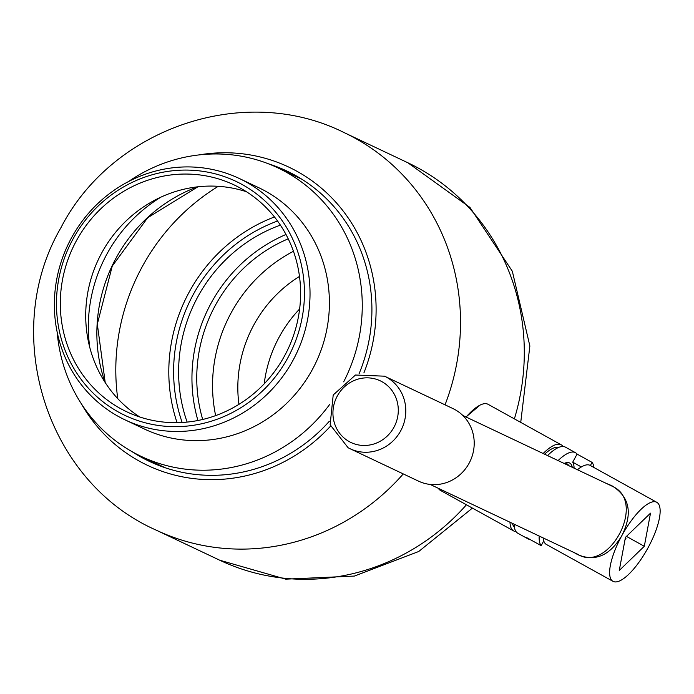 <?xml version="1.0" encoding="UTF-8"?>
<svg xmlns="http://www.w3.org/2000/svg" width="694" height="694" viewBox="0 0 694 694"><rect width="100%" height="100%" fill="white"/><g stroke="black" fill="none" stroke-linecap="round" stroke-linejoin="round"><path stroke-width="1.04" d="M151.309 462.273A160.635 152.212 115.3 0 1 137.967 454.813M329.32 421.267A160.635 152.212 115.3 0 1 149.401 461.389A160.635 152.212 115.3 0 1 132.077 451.673M199.083 154.909A165.007 156.358 115.3 0 1 363.882 372.956M480.075 405.088L465.986 416.973M330.544 426.125A165.007 156.358 115.3 0 1 81.293 403.7M268.387 163.784A160.635 152.212 115.3 0 1 286.874 171.028A160.635 152.212 115.3 0 1 359.015 373.901M274.546 166.343A160.635 152.212 115.3 0 1 288.773 171.939M514.15 524.196A49.196 15.684 119 0 0 517.819 533.235L527.804 538.761A49.196 15.684 119 0 0 529.852 539.394M539.16 536.037A49.196 15.684 119 0 0 541.173 545.658L526.191 537.364A49.196 15.684 119 0 0 527.804 538.761M512.415 523.371A45.683 14.565 119 0 0 514.393 527.154M438.304 488.29A49.196 15.684 119 0 0 440.395 490.372L513.655 530.927A49.196 15.684 119 0 0 516.015 531.587M509.995 522.226A49.196 15.684 119 0 0 513.655 530.927M543.74 540.912L541.173 545.658M593.934 467.504A49.196 15.684 119 0 0 592.069 462.386L590.368 465.527M574.077 468.146A40.157 12.804 119 0 0 572.715 462.169L581.364 466.958M572.715 462.169L577.078 454.093A49.196 15.684 119 0 0 575.465 452.688A49.196 15.684 119 0 0 558.089 460.582M563.112 446.502A49.196 15.684 119 0 0 561.307 444.854L488.056 404.298A49.196 15.684 119 0 0 466.116 417.033M561.307 444.854A49.196 15.684 119 0 0 543.159 453.512M558.496 447.483A45.683 14.565 119 0 0 544.599 454.188M575.465 452.688L565.471 447.162A49.196 15.684 119 0 0 547.549 455.585M577.078 454.093L592.069 462.386M625.311 538.11L625.945 538.466A30.12 9.603 -61 0 1 625.624 539.03L625.034 539.602M625.945 538.466L625.303 538.162M606.244 483.38L611.666 485.618C629.623 496.592 633.015 513.265 621.833 535.638C609.835 555.677 595.14 562.01 577.746 554.636L574.224 552.632M611.666 485.618A2.004 0.512 -63.7 0 1 611.293 485.774L612.689 486.503C647.302 502.057 608.378 573.903 577.521 554.185L430.176 484.438M543.133 537.919A45.179 14.409 119 0 0 546.404 544.469A45.179 14.409 119 0 0 546.664 544.599M621.833 535.638A45.179 14.409 119 0 0 613.002 581.338A45.179 14.409 119 0 0 613.262 581.468A45.179 14.409 119 0 0 647.71 548.39A45.179 14.409 119 0 0 656.767 502.291A45.179 14.409 119 0 0 656.507 502.152A45.179 14.409 119 0 0 621.833 535.638M590.421 465.57A45.179 14.409 119 0 0 590.169 465.422A45.179 14.409 119 0 0 589.909 465.284A45.179 14.409 119 0 0 577.46 469.751M625.45 537.347L619.256 570.477L644.31 546.282L650.512 513.152L625.45 537.347M626.448 536.393L644.31 546.282M611.293 485.774L462.829 415.48M384.537 376.183L355.467 375.02L333.207 394.981L330.136 424.771L348.093 447.717L350.166 448.775A40.157 38.057 115.3 0 0 401.21 429.846A40.157 38.057 115.3 0 0 386.567 377.232A40.157 38.057 115.3 0 0 384.537 376.183L452.948 408.575A40.157 38.057 115.3 0 1 454.986 409.625A40.157 38.057 115.3 0 1 469.63 462.239A40.157 38.057 115.3 0 1 418.577 481.168L350.166 448.775A40.157 38.057 115.3 0 1 348.128 447.734M89.795 347.512A145.575 137.941 115.3 0 1 161.017 197.096M139.832 417.007A125.493 118.917 115.3 0 1 98.383 259.504A125.493 118.917 115.3 0 1 246.483 191.752M120.392 408.523A125.493 118.917 115.3 0 1 74.64 244.088A125.493 118.917 115.3 0 1 234.156 184.942A125.493 118.917 115.3 0 1 240.514 188.204A125.493 118.917 115.3 0 1 286.266 352.639A125.493 118.917 115.3 0 1 126.75 411.785A125.493 118.917 115.3 0 1 120.392 408.523M242.44 184.682A129.509 122.725 115.3 0 1 287.845 357.818A129.509 122.725 115.3 0 1 118.466 412.054A129.509 122.725 115.3 0 1 73.07 238.909A129.509 122.725 115.3 0 1 242.44 184.682M246.101 181.975A133.526 126.525 115.3 0 1 294.785 356.933A133.526 126.525 115.3 0 1 125.059 419.87A133.526 126.525 115.3 0 1 118.284 416.4A133.526 126.525 115.3 0 1 69.608 241.443A133.526 126.525 115.3 0 1 239.326 178.505A133.526 126.525 115.3 0 1 246.101 181.975M239.326 178.505L258.715 187.684A133.526 126.525 115.3 0 1 265.481 191.154A133.526 126.525 115.3 0 1 314.165 366.111A133.526 126.525 115.3 0 1 144.439 429.048L125.059 419.87M128.477 181.576A159.629 151.266 115.3 0 1 277.747 167.818A159.629 151.266 115.3 0 1 285.841 171.965A159.629 151.266 115.3 0 1 343.669 381.847M329.771 404.307A159.629 151.266 115.3 0 1 141.134 456.366A159.629 151.266 115.3 0 1 133.048 452.21A159.629 151.266 115.3 0 1 57.177 332.183M285.997 234.477A150.589 142.704 -64.7 0 0 193.192 358.651A150.589 142.704 -64.7 0 0 197.929 420.503M288.227 238.823A145.575 137.941 -64.7 0 0 197.964 359.102A145.575 137.941 -64.7 0 0 202.7 419.462M293.449 251.28A145.575 137.941 -64.7 0 0 213.752 366.579A145.575 137.941 -64.7 0 0 215.643 415.611M299.496 276.42A125.493 118.917 -64.7 0 0 238.866 371.229A125.493 118.917 -64.7 0 0 238.927 404.35M299.635 308.977A125.493 118.917 -64.7 0 0 264.267 383.262A125.493 118.917 -64.7 0 0 264.197 383.825M274.451 216.962A159.629 151.266 -64.7 0 0 170.125 350.982A159.629 151.266 -64.7 0 0 177.065 422.672M445.036 404.836A219.868 208.339 115.3 0 0 344.111 132.589L407.89 162.778A219.868 208.339 115.3 0 1 514.384 418.872M117.754 398.634A206.812 195.977 115.3 0 1 142.313 266.557A206.812 195.977 115.3 0 1 218.28 186.313M403.257 473.915A219.868 208.339 115.3 0 1 155.942 530.025L219.72 560.214A219.868 208.339 115.3 0 0 466.437 504.79M568.716 465.605A35.342 11.269 119 0 0 567.085 463.887L564.855 463.783M564.127 463.436A37.346 11.911 -61 0 1 572.255 467.288M349.273 441.627A34.136 32.349 -64.7 0 0 393.914 427.331A34.136 32.349 -64.7 0 0 381.952 381.691A34.136 32.349 -64.7 0 0 337.31 395.988A34.136 32.349 -64.7 0 0 349.273 441.627M104.968 382.186A150.589 142.704 115.3 0 1 197.452 186.851M277.548 221.022A154.606 146.503 -64.7 0 0 174.888 351.433A154.606 146.503 -64.7 0 0 182.166 422.49M280.393 225.116A150.589 142.704 -64.7 0 0 179.859 352.335A150.589 142.704 -64.7 0 0 187.137 422.091M407.89 162.778L469.968 207.445L512.328 271.25L529.869 345.994L520.734 422.394M344.111 132.589C244.262 82.508 112.081 128.147 60.959 227.649C-0.087 332.296 45.179 481.15 155.942 530.025M472.414 508.095L418.734 551.496L354.391 576.072L285.72 579.152L219.72 560.214M546.404 544.469L613.002 581.338M590.169 465.422L656.767 502.291M141.134 456.366L165.189 467.756M277.747 167.818L301.803 179.199M105.21 382.559L97.316 324.098L112.255 266.08L147.666 217.751L197.894 186.799"/></g></svg>
